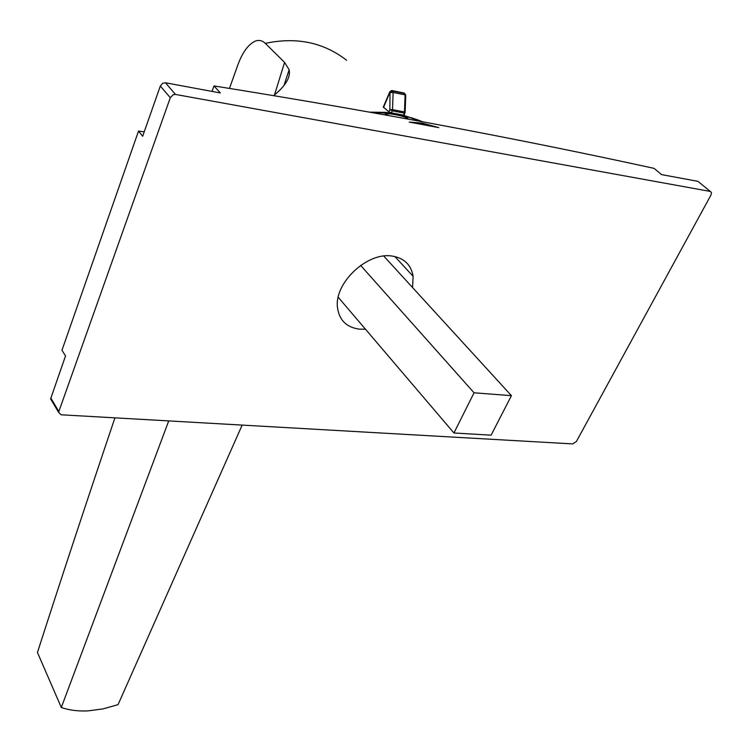 <?xml version="1.0" encoding="UTF-8"?>
<svg xmlns="http://www.w3.org/2000/svg" width="749" height="749" viewBox="0 0 749 749"><rect width="100%" height="100%" fill="white"/><g stroke="black" fill="none" stroke-linecap="round" stroke-linejoin="round"><path stroke-width="1.12" d="M168.731 420.91L61.306 707.487L37.45 652.482C60.866 579.642 86.697 501.427 114.934 417.848M229.475 88.401L237.648 65.5C242.376 52.402 248.303 44.257 255.418 41.055C259.088 39.772 262.393 40.54 265.324 43.367C296.464 36.738 323.549 42.375 346.59 60.266M61.306 707.487C69.264 710.239 78.158 711.372 87.998 710.876L102.894 708.929L118.042 704.659L242.161 425.095M409.216 122.087L422.239 123.108L438.792 127.63L409.216 122.087L424.505 123.95L438.792 127.63M365.475 329.214L359.426 329.157C346.675 327.453 339.372 320.357 337.527 307.858C333.736 283.468 367.244 251.589 392.279 256.092C404.226 258.115 411.164 264.846 413.102 276.287L412.587 287.579M400.94 114.653L385.651 112.369L369.472 112.144L397.635 113.97L416.294 119.391M386.016 115.112L385.585 114.812C384.686 113.811 386.287 113.445 390.379 113.726C398.608 114.981 404.413 116.47 407.784 118.183L406.501 118.829M144.239 131.815L138.518 131.075L61.97 350.242L65.528 355.953L50.604 398.88L58.562 412.306L61.146 414.787L572.676 443.914L576.412 441.47L711.026 194.927L711.475 192.502L710.305 191.435L175.5 94.44L173.272 94.683L170.304 97.726L58.562 412.306M138.518 131.075L142.675 136.252L160.314 86.032L162.805 83.214L165.454 82.783L220.346 92.942L214.017 85.929L212.004 91.397M214.017 85.929C299.197 99.58 377.908 113.258 450.158 126.946C522.484 140.634 590.446 154.444 654.064 168.366L661.582 174.611L697.909 181.333L699.023 182.241M408.121 118.585L407.784 118.202C404.404 116.479 398.599 115 390.379 113.745L385.304 114.26M404.947 118.548L406.698 117.949C403.655 116.404 398.431 115.074 391.025 113.97C387.336 113.717 385.904 114.035 386.718 114.925L387.458 115.374M387.392 115.365L386.465 114.428M406.988 118.323L405.069 118.567M420.217 120.786L404.432 115.636M405.003 115.758L409.553 117.443L404.994 115.777M409.563 117.424L413.954 118.651L409.553 117.443M413.954 118.651L411.81 117.874M412.184 117.968L414.665 118.894L412.175 117.977M414.674 118.876L419.44 120.495M416.5 119.484L414.665 118.894M420.03 121.319L418.242 120.608M418.419 120.561L422.736 121.778L420.489 121.404M419.056 120.832L420.367 121.385M419.056 120.701L418.41 120.58M422.726 121.797L419.047 120.72M423.232 121.909L409.946 117.649M410.518 117.771L415.105 119.465L410.508 117.79M415.115 119.447L419.506 120.683L415.105 119.465M419.506 120.683L417.352 119.896M417.717 119.99L420.226 120.907L417.708 120.009M422.005 121.497L423.316 121.928M51.868 401.005L50.604 398.88M274.499 94.908L284.583 62.392L265.324 43.367M284.583 62.392L289.133 69.741C290.762 77.269 285.603 85.901 273.647 95.647M383.348 106.985L388.9 111.891L391.381 112.846L403.346 115.121L404.104 115.009L404.937 113.099M338.23 297.25L453.941 432.988L474.051 392.794L360.625 265.399M383.769 256.074L511.427 395.659L491.11 435.178L453.941 432.988M474.051 392.794L511.427 395.659M165.454 82.783L175.5 94.44M710.305 191.435L697.909 181.333M58.74 411.379L50.773 397.953M160.314 86.032L170.304 97.726M388.9 111.891L389.854 109.663L390.032 92.099L383.479 107.5M391.381 112.846L392.251 110.815L389.854 109.663L392.513 109.644L393.131 92.492L390.472 92.52L392.71 91.088L392.27 90.676L390.032 92.099L389.892 91.556M405.134 112.163L405.743 95.348L405.097 94.87L404.479 111.938L405.125 112.397L403.346 115.121M404.217 113.099L392.251 110.815L392.513 109.644L404.479 111.938L404.217 113.099M392.71 91.088L393.131 92.492L405.097 94.87L404.675 93.475L392.71 91.088M383.245 107.219L389.808 91.79L391.708 90.479L404.235 93.054L392.13 90.563M405.125 93.99L405.733 95.095M413.102 276.287L394.892 256.551M289.133 69.741L284.058 85.292"/></g></svg>
